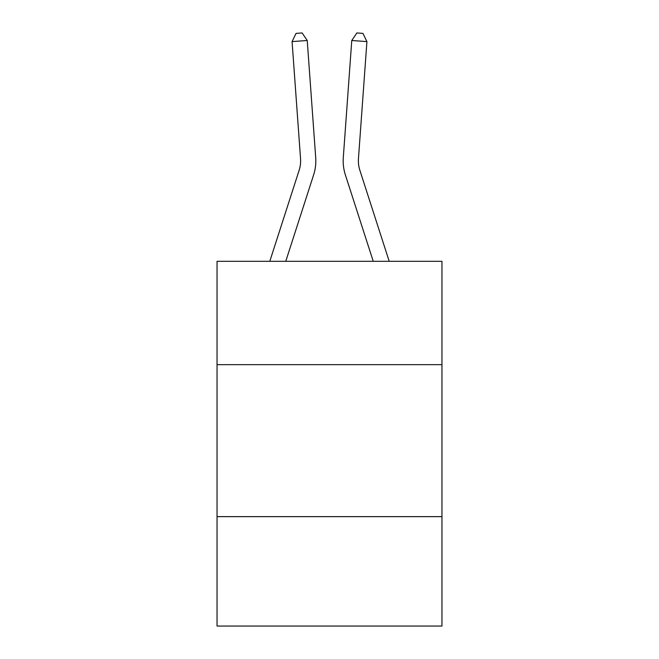 <?xml version="1.0" encoding="UTF-8"?>
<svg xmlns="http://www.w3.org/2000/svg" width="659" height="659" viewBox="0 0 659 659"><rect width="100%" height="100%" fill="white"/><g stroke="black" fill="none" stroke-linecap="round" stroke-linejoin="round"><path stroke-width="0.99" d="M217.042 364.658L441.958 364.658L441.958 261.31L217.042 261.31L217.042 626.05L441.958 626.05L441.958 516.631L217.042 516.631M441.958 516.631L441.958 364.658M269.795 261.31L299.161 170.211A30.396 30.396 0 0 0 300.545 158.695L292.077 41.599L307.234 40.504L315.702 157.6A45.595 45.595 0 0 1 313.626 174.874L285.759 261.31M389.205 261.31L359.839 170.211A30.396 30.396 0 0 1 358.455 158.695L366.923 41.599L351.766 40.504L343.298 157.6A45.595 45.595 0 0 0 345.374 174.874L373.241 261.31M351.766 40.504L343.298 157.6L351.766 40.504L343.298 157.6L351.766 40.504L343.298 157.6L351.766 40.504L343.298 157.6L351.766 40.504L343.298 157.6L351.766 40.504L343.298 157.6L351.766 40.504L343.298 157.6L351.766 40.504L343.298 157.6L351.766 40.504L356.881 32.95L362.944 33.387L366.923 41.599M359.839 170.211A30.396 30.396 0 0 1 358.455 158.695A30.396 30.396 0 0 0 359.839 170.211A30.396 30.396 0 0 1 358.455 158.695A30.396 30.396 0 0 0 359.839 170.211A30.396 30.396 0 0 1 358.455 158.695A30.396 30.396 0 0 0 359.839 170.211A30.396 30.396 0 0 1 358.455 158.695A30.396 30.396 0 0 0 359.839 170.211A30.396 30.396 0 0 1 358.455 158.695A30.396 30.396 0 0 0 359.839 170.211A30.396 30.396 0 0 1 358.455 158.695A30.396 30.396 0 0 0 359.839 170.211A30.396 30.396 0 0 1 358.455 158.695A30.396 30.396 0 0 0 359.839 170.211A30.396 30.396 0 0 1 358.455 158.695M299.161 170.211A30.396 30.396 0 0 0 300.545 158.695A30.396 30.396 0 0 1 299.161 170.211A30.396 30.396 0 0 0 300.545 158.695M292.077 41.599L296.056 33.387L302.119 32.95L307.234 40.504"/></g></svg>

